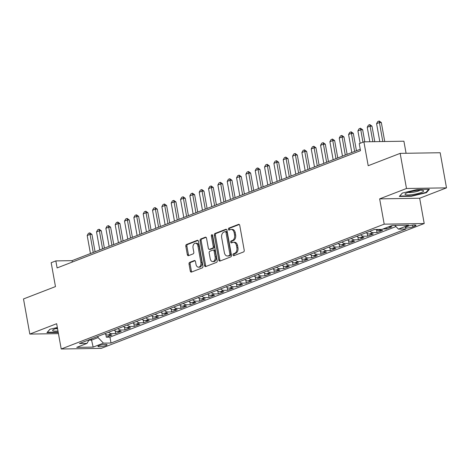 <?xml version="1.0" encoding="UTF-8"?>
<svg xmlns="http://www.w3.org/2000/svg" width="470" height="470" viewBox="0 0 470 470"><rect width="100%" height="100%" fill="white"/><g stroke="black" fill="none" stroke-linecap="round" stroke-linejoin="round"><path stroke-width="0.7" d="M232.997 254.993A0.999 0.664 -90.9 0 0 233.655 255.745A0.999 0.664 -90.9 0 0 233.813 255.709L243.548 251.949A1.422 0.952 -90.9 0 0 244.218 250.216L239.747 225.388A1.422 0.952 -90.9 0 0 238.807 224.319A1.422 0.952 -90.9 0 0 238.584 224.366L228.849 228.126A0.999 0.664 -90.9 0 0 228.379 229.342A0.999 0.664 -90.9 0 0 229.037 230.089A0.999 0.664 -90.9 0 0 229.196 230.059L230.459 229.572A4.559 3.037 -90.9 0 1 231.175 229.43A4.559 3.037 -90.9 0 1 234.183 232.85L234.554 234.918A4.559 3.037 -90.9 0 1 232.415 240.464L231.158 240.951A0.999 0.664 -90.9 0 0 230.688 242.167A0.999 0.664 -90.9 0 0 231.346 242.914A0.999 0.664 -90.9 0 0 231.504 242.884L232.762 242.397A4.559 3.037 -90.9 0 1 233.484 242.256A4.559 3.037 -90.9 0 1 236.492 245.675L236.862 247.749A4.559 3.037 -90.9 0 1 234.724 253.295L233.467 253.782A0.999 0.664 -90.9 0 0 232.997 254.993M233.484 242.256L234.565 242.238A4.559 3.037 -90.9 0 1 237.573 245.663L237.943 247.731A4.559 3.037 -90.9 0 1 235.805 253.277L234.548 253.765A0.999 0.664 -90.9 0 0 234.078 254.975A0.999 0.664 -90.9 0 0 234.319 255.516M239.277 224.496L229.93 228.109A0.999 0.664 -90.9 0 0 229.46 229.325A0.999 0.664 -90.9 0 0 229.701 229.859M231.175 229.43L232.262 229.413A4.559 3.037 -90.9 0 1 235.264 232.832L235.635 234.9A4.559 3.037 -90.9 0 1 233.496 240.452L232.239 240.934A0.999 0.664 -90.9 0 0 231.769 242.15A0.999 0.664 -90.9 0 0 232.01 242.69M105.985 345.521A4.641 0.828 169.8 0 0 107.095 344.757A4.641 0.828 169.8 0 0 104.046 344.522A4.641 0.828 169.8 0 0 99.064 345.632A4.641 0.828 169.8 0 0 97.954 346.402A4.641 0.828 169.8 0 0 100.997 346.631A4.641 0.828 169.8 0 0 105.985 345.521M189.704 262.36A1.422 0.952 -90.9 0 0 189.04 264.093L190.291 271.055A1.422 0.952 -90.9 0 0 191.231 272.124A1.422 0.952 -90.9 0 0 191.454 272.083L202.27 267.9A1.422 0.952 -90.9 0 0 202.934 266.167L198.469 241.345A1.422 0.952 -90.9 0 0 197.529 240.276A1.422 0.952 -90.9 0 0 197.306 240.317L186.49 244.5A1.422 0.952 -90.9 0 0 185.826 246.233L187.336 254.646A1.422 0.952 -90.9 0 0 188.276 255.715A1.422 0.952 -90.9 0 0 188.505 255.668L193.129 253.882A1.422 0.952 -90.9 0 0 193.799 252.149L193.047 247.978A3.807 2.538 -90.9 0 1 195.438 243.219A3.807 2.538 -90.9 0 1 197.952 246.08L200.89 262.425A3.807 2.538 -90.9 0 1 198.499 267.177A3.807 2.538 -90.9 0 1 195.99 264.316L195.496 261.596A1.422 0.952 -90.9 0 0 194.557 260.527A1.422 0.952 -90.9 0 0 194.333 260.568L189.704 262.36L190.785 262.342A1.422 0.952 -90.9 0 0 190.121 264.075L191.372 271.037A1.422 0.952 -90.9 0 0 191.842 271.93M406.491 188.493L379.648 198.869L419.663 198.24L446.5 187.865L406.491 188.493L400.17 153.367L368.198 165.728L363.897 141.84L359.233 143.644L360.496 150.67L57.105 267.929L55.842 260.903L51.177 262.707L55.472 286.594L23.5 298.949L29.822 334.076L58.445 333.63M379.648 198.869L384.202 224.161L61.212 348.998L56.659 323.707L29.822 334.076M218.791 260.039A1.422 0.952 -90.9 0 0 219.725 261.114A1.422 0.952 -90.9 0 0 219.954 261.067L230.764 256.89A1.422 0.952 -90.9 0 0 231.434 255.157L226.969 230.329A1.422 0.952 -90.9 0 0 226.029 229.26A1.422 0.952 -90.9 0 0 225.8 229.307L214.99 233.484A1.422 0.952 -90.9 0 0 214.32 235.217L218.791 260.039L219.872 260.028A1.422 0.952 -90.9 0 0 220.336 260.921M216.517 262.395L205.701 266.572A1.422 0.952 -90.9 0 1 205.478 266.619A1.422 0.952 -90.9 0 1 204.538 265.55L200.073 240.722A1.422 0.952 -90.9 0 1 200.743 238.989L205.367 237.203A1.422 0.952 -90.9 0 1 205.596 237.156A1.422 0.952 -90.9 0 1 206.536 238.225L208.345 248.295A1.422 0.952 -90.9 0 0 209.285 249.364A1.422 0.952 -90.9 0 0 209.508 249.317L212.581 248.137A1.422 0.952 -90.9 0 0 213.245 246.398L211.359 235.917A0.999 0.664 -90.9 0 1 211.988 234.671A0.999 0.664 -90.9 0 1 212.646 235.423L217.187 260.662A1.422 0.952 -90.9 0 1 216.517 262.395M400.17 153.367L440.179 152.738L446.5 187.865M105.832 334.452L106.32 337.178L111.925 335.01L107.977 335.075L111.707 333.63A5.805 4.201 -111.1 0 1 108.576 332.255M115.168 330.845L115.655 333.571L121.254 331.403L117.312 331.468L121.043 330.022A5.805 4.201 -111.1 0 1 117.911 328.647M124.503 327.238L124.991 329.964L130.59 327.796L126.647 327.86L130.378 326.415A5.805 4.201 -111.1 0 1 127.247 325.04M133.838 323.63L134.326 326.356L139.925 324.188L135.983 324.253L139.713 322.808A5.805 4.201 -111.1 0 1 136.582 321.427M143.168 320.017L143.661 322.743L149.26 320.581L145.312 320.64L149.049 319.201A5.805 4.201 -111.1 0 1 145.917 317.82M152.503 316.41L152.997 319.136L158.596 316.974L154.648 317.033L158.384 315.593A5.805 4.201 -111.1 0 1 155.253 314.213M161.839 312.803L162.332 315.529L167.931 313.367L163.983 313.425L167.72 311.986A5.805 4.201 -111.1 0 1 164.588 310.605M171.174 309.195L171.667 311.921L177.266 309.759L173.318 309.818L177.055 308.373A5.805 4.201 -111.1 0 1 173.924 306.998M180.509 305.588L181.003 308.314L186.602 306.146L182.654 306.211L186.39 304.766A5.805 4.201 -111.1 0 1 183.259 303.391M189.845 301.981L190.338 304.707L195.937 302.539L191.989 302.604L195.726 301.158A5.805 4.201 -111.1 0 1 192.594 299.784M199.18 298.374L199.674 301.1L205.273 298.932L201.325 298.996L205.061 297.551A5.805 4.201 -111.1 0 1 201.924 296.176M208.516 294.766L209.009 297.487L214.608 295.325L210.66 295.389L214.396 293.944A5.805 4.201 -111.1 0 1 211.259 292.563M217.851 291.153L218.339 293.879L223.943 291.717L219.995 291.776L223.732 290.337A5.805 4.201 -111.1 0 1 220.595 288.956M227.186 287.546L227.674 290.272L233.279 288.11L229.331 288.169L233.067 286.729A5.805 4.201 -111.1 0 1 229.93 285.349M236.522 283.939L237.009 286.665L242.614 284.503L238.666 284.562L242.397 283.122A5.805 4.201 -111.1 0 1 239.265 281.742M245.857 280.332L246.345 283.058L251.949 280.89L248.001 280.954L251.732 279.509A5.805 4.201 -111.1 0 1 248.601 278.134M255.192 276.724L255.68 279.45L261.285 277.282L257.337 277.347L261.067 275.902A5.805 4.201 -111.1 0 1 257.936 274.527M264.528 273.117L265.015 275.843L270.62 273.675L266.672 273.74L270.403 272.295A5.805 4.201 -111.1 0 1 267.271 270.92M273.863 269.51L274.351 272.236L279.955 270.068L276.007 270.132L279.738 268.687A5.805 4.201 -111.1 0 1 276.607 267.312M283.199 265.903L283.686 268.623L289.285 266.461L285.343 266.525L289.074 265.08A5.805 4.201 -111.1 0 1 285.942 263.699M292.534 262.289L293.022 265.015L298.62 262.853L294.678 262.912L298.409 261.473A5.805 4.201 -111.1 0 1 295.278 260.092M301.863 258.682L302.357 261.408L307.956 259.246L304.008 259.305L307.744 257.865A5.805 4.201 -111.1 0 1 304.613 256.485M311.199 255.075L311.692 257.801L317.291 255.639L313.343 255.698L317.08 254.258A5.805 4.201 -111.1 0 1 313.948 252.878M320.534 251.468L321.028 254.194L326.627 252.026L322.679 252.09L326.415 250.645A5.805 4.201 -111.1 0 1 323.284 249.27M329.87 247.86L330.363 250.586L335.962 248.418L332.014 248.483L335.75 247.038A5.805 4.201 -111.1 0 1 332.619 245.663M339.205 244.253L339.698 246.979L345.297 244.811L341.349 244.876L345.086 243.431A5.805 4.201 -111.1 0 1 341.954 242.056M348.54 240.646L349.034 243.372L354.633 241.204L350.685 241.269L354.421 239.823A5.805 4.201 -111.1 0 1 351.29 238.443M357.876 237.033L358.369 239.759L363.968 237.597L360.02 237.661L363.757 236.216A5.805 4.201 -111.1 0 1 360.619 234.836M367.211 233.425L367.704 236.151L373.303 233.989L369.355 234.048L373.092 232.609A5.805 4.201 -111.1 0 1 369.955 231.228M376.546 229.818L377.04 232.544L382.639 230.382L378.691 230.441L381.399 229.395M386.164 227.774L386.369 228.937L391.974 226.775L388.614 226.828M408.254 226.17L406.203 226.963A4.5 0.799 169.8 0 0 405.128 227.709A4.5 0.799 169.8 0 0 408.078 227.932A4.5 0.799 169.8 0 0 412.907 226.857L414.957 226.064A4.5 0.799 169.8 0 0 416.032 225.318A4.5 0.799 169.8 0 0 413.083 225.095A4.5 0.799 169.8 0 0 408.254 226.17M384.202 224.161L424.21 223.532L101.22 348.37L61.212 348.998M106.32 337.178L109.945 337.119L111.008 343.024L405.992 229.008L398.425 229.131L394.818 225.377M111.008 343.024L103.435 343.141L93.166 347.107L76.728 347.371L86.997 343.4L79.43 343.517L374.414 229.507L381.987 229.389L392.256 225.418L408.689 225.159L398.425 229.131M386.369 228.937L383.015 228.99M377.04 232.544L373.092 232.609M367.704 236.151L363.757 236.216M358.369 239.759L354.421 239.823M349.034 243.372L345.086 243.431M339.698 246.979L335.75 247.038M330.363 250.586L326.415 250.645M321.028 254.194L317.08 254.258M311.692 257.801L307.744 257.865M302.357 261.408L298.409 261.473M293.022 265.015L289.074 265.08M283.686 268.623L279.738 268.687M274.351 272.236L270.403 272.295M265.015 275.843L261.067 275.902M255.68 279.45L251.732 279.509M246.345 283.058L242.397 283.122M237.009 286.665L233.067 286.729M227.674 290.272L223.732 290.337M218.339 293.879L214.396 293.944M209.009 297.487L205.061 297.551M199.674 301.1L195.726 301.158M190.338 304.707L186.39 304.766M181.003 308.314L177.055 308.373M171.667 311.921L167.72 311.986M162.332 315.529L158.384 315.593M152.997 319.136L149.049 319.201M143.661 322.743L139.713 322.808M134.326 326.356L130.378 326.415M124.991 329.964L121.043 330.022M115.655 333.571L111.707 333.63M109.945 337.119L395.969 226.569M91.35 338.911L91.562 340.115L98.101 337.589L97.883 336.385M406.08 153.279L403.912 141.212L363.897 141.84M419.663 198.24L424.21 223.532M360.243 149.266L72.063 260.65L55.842 260.903M88.889 340.157L91.562 340.115L93.166 347.107M72.315 262.049L72.063 260.65M376.047 229.478A5.805 4.201 68.9 0 0 378.691 230.441M366.224 232.674A5.805 4.201 68.9 0 0 369.355 234.048M356.889 236.281A5.805 4.201 68.9 0 0 360.02 237.661M347.553 239.888A5.805 4.201 68.9 0 0 350.685 241.269M338.218 243.495A5.805 4.201 68.9 0 0 341.349 244.876M328.882 247.103A5.805 4.201 68.9 0 0 332.014 248.483M319.547 250.716A5.805 4.201 68.9 0 0 322.679 252.09M310.212 254.323A5.805 4.201 68.9 0 0 313.343 255.698M300.401 258.112L300.894 257.948A5.805 4.201 68.9 0 0 304.008 259.305M291.541 261.537A5.805 4.201 68.9 0 0 294.678 262.912M282.206 265.145A5.805 4.201 68.9 0 0 285.343 266.525M272.87 268.752A5.805 4.201 68.9 0 0 276.007 270.132M263.535 272.359A5.805 4.201 68.9 0 0 266.672 273.74M253.724 276.154L254.223 275.984A5.805 4.201 68.9 0 0 257.337 277.347M244.87 279.579A5.805 4.201 68.9 0 0 248.001 280.954M235.535 283.187A5.805 4.201 68.9 0 0 238.666 284.562M226.199 286.794A5.805 4.201 68.9 0 0 229.331 288.169M216.864 290.401A5.805 4.201 68.9 0 0 219.995 291.776M207.053 294.191L207.546 294.026A5.805 4.201 68.9 0 0 210.66 295.389M198.193 297.616A5.805 4.201 68.9 0 0 201.325 298.996M188.858 301.223A5.805 4.201 68.9 0 0 191.989 302.604M179.522 304.83A5.805 4.201 68.9 0 0 182.654 306.211M170.187 308.443A5.805 4.201 68.9 0 0 173.318 309.818M160.852 312.051A5.805 4.201 68.9 0 0 163.983 313.425M151.516 315.658A5.805 4.201 68.9 0 0 154.648 317.033M142.181 319.265A5.805 4.201 68.9 0 0 145.312 320.64M132.846 322.872A5.805 4.201 68.9 0 0 135.983 324.253M123.51 326.48A5.805 4.201 68.9 0 0 126.647 327.86M114.175 330.087A5.805 4.201 68.9 0 0 117.312 331.468M86.997 343.4L89.112 339.775M104.839 333.694A5.805 4.201 68.9 0 0 107.977 335.075M98.101 337.589L103.435 343.141M402.308 193.058L399.324 196.448L411.373 196.26L426.407 192.682L429.392 189.292L417.342 189.486L402.308 193.058M57.34 327.496L49.914 329.264L46.929 332.648L58.233 332.472M426.296 192.054L426.407 192.682M411.309 195.873L411.373 196.26M226.499 229.436L216.071 233.467A1.422 0.952 -90.9 0 0 215.401 235.2L219.872 260.028M229.407 255.345A0.999 0.664 -90.9 0 0 229.877 254.135L225.958 232.345A0.999 0.664 -90.9 0 0 225.3 231.593A0.999 0.664 -90.9 0 0 225.142 231.628L223.814 232.139A4.559 3.037 -90.9 0 0 221.675 237.685L224.355 252.578A4.559 3.037 -90.9 0 0 227.357 256.003A4.559 3.037 -90.9 0 0 228.079 255.862L230.488 255.328A0.999 0.664 -90.9 0 0 230.958 254.117L229.877 254.135M226.223 231.61A0.999 0.664 -90.9 0 1 226.381 231.575A0.999 0.664 -90.9 0 1 227.039 232.327L230.958 254.117M227.357 256.003L228.438 255.986A4.559 3.037 -90.9 0 0 229.16 255.845L228.079 255.862M230.488 255.328L229.16 255.845M206.066 237.332L201.824 238.971A1.422 0.952 -90.9 0 0 201.154 240.705L205.619 265.532A1.422 0.952 -90.9 0 0 206.089 266.425M210.137 249.312A1.422 0.952 -90.9 0 0 210.366 249.347A1.422 0.952 -90.9 0 0 210.589 249.306L213.662 248.119A1.422 0.952 -90.9 0 0 214.326 246.386L212.44 235.899L211.359 235.917M212.534 235.082A0.999 0.664 -90.9 0 0 212.44 235.899M210.225 258.741A3.807 2.538 -90.9 0 0 212.734 261.602A3.807 2.538 -90.9 0 0 215.125 256.849L214.091 251.092A1.422 0.952 -90.9 0 0 213.151 250.022A1.422 0.952 -90.9 0 0 212.928 250.064L209.855 251.25A1.422 0.952 -90.9 0 0 209.185 252.983L210.225 258.741M212.734 261.602L213.815 261.584A3.807 2.538 -90.9 0 0 216.206 256.832L215.125 256.849M213.151 250.022L214.232 250.005A1.422 0.952 -90.9 0 1 215.172 251.074L216.206 256.832M195.026 260.703L190.785 262.342M198.499 267.177L199.58 267.16A3.807 2.538 -90.9 0 0 201.971 262.407L200.89 262.425M195.438 243.219L196.519 243.202A3.807 2.538 -90.9 0 1 199.033 246.063L201.971 262.407M197.999 240.452L187.571 244.482A1.422 0.952 -90.9 0 0 186.907 246.215L188.417 254.628A1.422 0.952 -90.9 0 0 188.887 255.521M384.742 141.511L381.329 122.547L379.378 122.576L376.582 123.657L379.807 141.588M376.582 123.657L377.762 121.548L379.161 121.007L381.329 122.547M382.791 141.541L379.161 121.007M421.337 192.483A9.429 1.674 169.8 0 0 423.029 190.485A9.429 1.674 169.8 0 0 407.279 192.7A9.429 1.674 169.8 0 0 405.399 193.658A9.429 1.674 169.8 0 0 409.863 194.862A9.429 1.674 169.8 0 0 421.337 192.483M408.13 192.395A6.457 1.146 169.8 0 0 418.823 190.849A6.457 1.146 169.8 0 0 420.033 190.256M399.729 195.99L402.402 193.041M428.716 189.304L425.985 192.406L411.42 195.873L399.741 196.055M57.446 328.078A9.429 1.674 169.8 0 0 53.004 329.864A9.429 1.674 169.8 0 0 53.139 330.88A9.429 1.674 169.8 0 0 57.975 331.021M58.168 332.09L47.347 332.261L50.002 329.241M55.73 328.595A6.457 1.146 169.8 0 0 57.563 328.736M374.784 141.67L371.993 126.154L370.043 126.183L367.246 127.264L369.849 141.746M367.246 127.264L368.427 125.155L369.825 124.615L371.993 126.154M372.839 141.699L369.825 124.615M364.826 141.828L362.658 129.761L360.707 129.791L357.911 130.877L360.143 143.291M357.911 130.877L359.092 128.762L360.49 128.222L362.658 129.761M362.946 142.21L360.49 128.222M365.748 232.856L366.242 232.691M356.448 150.735L353.322 133.368L351.378 133.398L348.576 134.485L351.819 152.521M348.576 134.485L349.756 132.375L351.155 131.829L353.322 133.368M354.621 151.44L351.155 131.829M356.413 236.463L356.906 236.298M347.113 154.342L343.987 136.976L342.043 137.011L339.24 138.092L342.483 156.128M339.24 138.092L340.421 135.983L341.825 135.442L343.987 136.976M345.286 155.047L341.825 135.442M347.077 240.076L347.571 239.906M337.777 157.949L334.652 140.589L332.707 140.618L329.905 141.699L333.148 159.735M329.905 141.699L331.086 139.59L332.49 139.05L334.652 140.589M335.95 158.654L332.49 139.05M337.742 243.683L338.236 243.513M328.442 161.557L325.316 144.196L323.372 144.225L320.569 145.306L323.812 163.349M320.569 145.306L321.75 143.197L323.154 142.657L325.316 144.196M326.615 162.262L323.154 142.657M328.407 247.291L328.9 247.12M319.106 165.164L315.981 147.803L314.036 147.833L311.234 148.914L314.483 166.956M311.234 148.914L312.415 146.804L313.819 146.264L315.981 147.803M317.279 165.869L313.819 146.264M319.071 250.898L319.565 250.727M309.771 168.777L306.646 151.411L304.701 151.44L301.899 152.521L305.147 170.563M301.899 152.521L303.079 150.412L304.484 149.871L306.646 151.411M307.944 169.482L304.484 149.871M309.736 254.505L310.229 254.341M300.436 172.384L297.31 155.018L295.366 155.047L292.563 156.128L295.812 174.17M292.563 156.128L293.744 154.019L295.148 153.479L297.31 155.018M298.609 173.089L295.148 153.479M291.1 175.992L287.975 158.625L286.03 158.654L283.228 159.741L286.477 177.778M283.228 159.741L284.415 157.626L285.813 157.086L287.975 158.625M289.273 176.697L285.813 157.086M291.065 261.72L291.559 261.555M281.765 179.599L278.639 162.232L276.695 162.262L273.892 163.349L277.141 181.385M273.892 163.349L275.079 161.239L276.478 160.693L278.639 162.232M279.938 180.304L276.478 160.693M281.73 265.327L282.223 265.162M272.43 183.206L269.304 165.839L267.36 165.875L264.557 166.956L267.806 184.992M264.557 166.956L265.744 164.847L267.142 164.306L269.304 165.839M270.608 183.911L267.142 164.306M272.394 268.94L272.894 268.769M263.094 186.813L259.969 169.453L258.024 169.482L255.222 170.563L258.471 188.599M255.222 170.563L256.409 168.454L257.807 167.913L259.969 169.453M261.273 187.518L257.807 167.913M263.059 272.547L263.558 272.377M253.759 190.421L250.633 173.06L248.689 173.089L245.886 174.17L249.135 192.212M245.886 174.17L247.073 172.061L248.471 171.521L250.633 173.06M251.938 191.126L248.471 171.521M244.424 194.028L241.304 176.667L239.353 176.697L236.557 177.778L239.8 195.82M236.557 177.778L237.738 175.668L239.136 175.128L241.304 176.667M242.602 194.739L239.136 175.128M244.388 279.762L244.888 279.591M235.088 197.641L231.969 180.274L230.018 180.304L227.221 181.385L230.464 199.427M227.221 181.385L228.402 179.276L229.801 178.735L231.969 180.274M233.267 198.346L229.801 178.735M235.053 283.369L235.552 283.204M225.753 201.248L222.633 183.882L220.683 183.911L217.886 184.998L221.129 203.034M217.886 184.998L219.067 182.883L220.465 182.342L222.633 183.882M223.932 201.953L220.465 182.342M225.718 286.976L226.217 286.812M216.423 204.855L213.298 187.489L211.347 187.518L208.551 188.605L211.794 206.641M208.551 188.605L209.732 186.49L211.13 185.95L213.298 187.489M214.596 205.56L211.13 185.95M216.388 290.583L216.882 290.419M207.088 208.463L203.962 191.096L202.012 191.131L199.215 192.212L202.458 210.249M199.215 192.212L200.396 190.103L201.795 189.557L203.962 191.096M205.261 209.168L201.795 189.557M197.753 212.07L194.627 194.703L192.682 194.739L189.88 195.82L193.123 213.856M189.88 195.82L191.061 193.711L192.459 193.17L194.627 194.703M195.925 212.775L192.459 193.17M197.717 297.804L198.211 297.633M188.417 215.677L185.292 198.317L183.347 198.346L180.545 199.427L183.788 217.469M180.545 199.427L181.726 197.318L183.13 196.777L185.292 198.317M186.59 216.382L183.13 196.777M188.382 301.411L188.875 301.241M179.082 219.284L175.956 201.924L174.012 201.953L171.209 203.034L174.452 221.076M171.209 203.034L172.39 200.925L173.794 200.385L175.956 201.924M177.255 219.989L173.794 200.385M179.047 305.018L179.54 304.848M169.746 222.892L166.621 205.531L164.676 205.56L161.874 206.641L165.117 224.684M161.874 206.641L163.055 204.532L164.459 203.992L166.621 205.531M167.919 223.603L164.459 203.992M169.711 308.626L170.205 308.455M160.411 226.505L157.286 209.138L155.341 209.168L152.538 210.249L155.787 228.291M152.538 210.249L153.719 208.139L155.124 207.599L157.286 209.138M158.584 227.21L155.124 207.599M160.376 312.233L160.869 312.068M151.076 230.112L147.95 212.746L146.006 212.775L143.203 213.862L146.452 231.898M143.203 213.862L144.384 211.747L145.788 211.206L147.95 212.746M149.249 230.817L145.788 211.206M151.04 315.84L151.534 315.676M141.74 233.719L138.615 216.353L136.67 216.382L133.868 217.469L137.117 235.505M133.868 217.469L135.049 215.36L136.453 214.814L138.615 216.353M139.913 234.424L136.453 214.814M141.705 319.447L142.198 319.283M132.405 237.327L129.279 219.96L127.335 219.995L124.532 221.076L127.781 239.113M124.532 221.076L125.719 218.967L127.117 218.427L129.279 219.96M130.578 238.032L127.117 218.427M132.37 323.055L132.863 322.89M123.07 240.934L119.944 223.567L117.999 223.603L115.197 224.684L118.446 242.72M115.197 224.684L116.384 222.574L117.782 222.034L119.944 223.567M121.242 241.639L117.782 222.034M123.034 326.668L123.528 326.497M113.734 244.541L110.609 227.18L108.664 227.21L105.862 228.291L109.111 246.333M105.862 228.291L107.048 226.182L108.447 225.641L110.609 227.18M111.913 245.246L108.447 225.641M113.699 330.275L114.192 330.105M104.399 248.148L101.273 230.788L99.329 230.817L96.526 231.898L99.775 249.94M96.526 231.898L97.713 229.789L99.111 229.248L101.273 230.788M102.578 248.853L99.111 229.248M104.364 333.882L104.863 333.712M95.063 251.756L91.938 234.395L89.993 234.424L87.191 235.505L90.44 253.547M87.191 235.505L88.378 233.396L89.776 232.856L91.938 234.395M93.242 252.466L89.776 232.856M414.769 225.001L414.957 226.064M412.601 225.154L412.907 226.857M235.805 253.277L234.724 253.295M237.943 247.731L236.862 247.749M237.573 245.663L236.492 245.675M232.239 240.934L231.158 240.951M233.496 240.452L232.415 240.464M235.635 234.9L234.554 234.918M235.264 232.832L234.183 232.85M229.93 228.109L228.849 228.126M239.036 224.355L238.584 224.366M234.548 253.765L233.467 253.782M215.401 235.2L214.32 235.217M216.071 233.467L214.99 233.484M226.252 229.295L225.8 229.307M227.039 232.327L225.958 232.345M205.619 265.532L204.538 265.55M201.154 240.705L200.073 240.722M201.824 238.971L200.743 238.989M205.819 237.197L205.367 237.203M210.589 249.306L209.508 249.317M213.662 248.119L212.581 248.137M214.326 246.386L213.245 246.398M215.172 251.074L214.091 251.092M194.786 260.562L194.333 260.568M199.033 246.063L197.952 246.08M188.417 254.628L187.336 254.646M186.907 246.215L185.826 246.233M187.571 244.482L186.49 244.5M197.758 240.311L197.306 240.317M191.372 271.037L190.291 271.055M190.121 264.075L189.04 264.093M226.381 231.575L225.3 231.593M210.366 249.347L209.285 249.364"/></g></svg>
